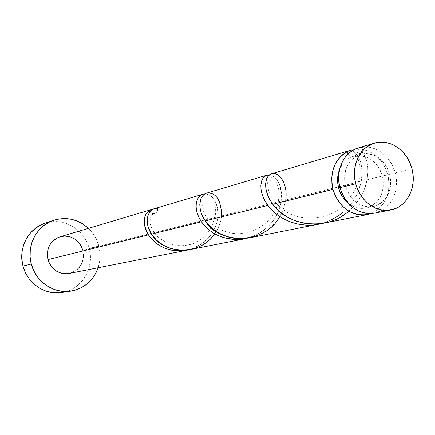 <?xml version="1.0" encoding="UTF-8"?>
<svg xmlns="http://www.w3.org/2000/svg" width="435" height="435" viewBox="0 0 435 435"><rect width="100%" height="100%" fill="white"/><g stroke="black" fill="none" stroke-linecap="round" stroke-linejoin="round"><path stroke-width="0.33" stroke-dasharray="2.17 1.63" d="M381.609 210.573L386.258 207.277L390.184 202.966L393.245 197.794L395.328 191.971L396.367 185.712L396.318 179.258L395.187 172.836L411.918 168.688L395.187 172.836C390.902 155.192 373.29 143.082 358.369 147.911M354.813 155.877L360.474 153.044L362.328 153.022L363.725 154.033L360.909 150.733L357.874 149.004C358.261 152.293 357.184 154.61 354.655 155.947L353.938 156.198C351.714 156.66 349.767 155.909 348.098 153.941L349.8 155.48L351.844 156.274L358.353 155.583L362.839 155.986L367.232 157.383L371.365 159.71L375.084 162.88L378.243 166.774L380.728 171.238L382.452 176.11C385.258 192.661 379.831 203.303 366.188 208.022C359.647 209.235 353.524 207.522 347.821 202.879L354.123 206.772L358.565 208.099L363.078 208.414L367.483 207.707L371.615 206.021L375.313 203.417L378.439 200.002L380.881 195.908L382.55 191.291L383.382 186.327L383.349 181.199L382.452 176.11L389.771 174.294C392.604 191.019 387.15 201.764 373.404 206.527C360.066 207.859 350.784 201.079 345.559 186.191L344.645 180.949L344.629 175.686L345.515 170.602L347.26 165.898L349.8 161.755L353.03 158.34L356.82 155.773L361.023 154.159L365.471 153.544L369.995 153.952L374.421 155.366L378.586 157.72L382.332 160.928L385.519 164.86L388.031 169.373L389.771 174.294L390.673 179.443L390.712 184.619L389.88 189.633L388.199 194.298L385.742 198.431L382.593 201.878L378.869 204.51L374.709 206.212L370.267 206.919L365.721 206.598L361.24 205.255L357.004 202.938L353.182 199.736L349.914 195.772L347.342 191.193L345.559 186.191L339.887 187.588L345.559 186.191C342.775 170.188 347.75 159.558 360.495 154.3C374.486 152.076 384.241 158.742 389.771 174.294L382.452 176.11C377.129 160.977 367.618 154.343 353.938 156.198L353.416 156.339C347.065 158.313 342.443 162.679 339.556 169.443L342.796 163.729L346.004 160.341L349.767 157.802L355.797 155.257L357.184 153.582L357.907 151.402L357.874 149.004C372.61 149.972 382.593 158.525 387.83 174.663L367.107 179.802L367.961 171.183L366.743 161.124L364.421 155.219L362.415 152.255L360.191 150.167L357.874 149.004L362.774 149.406L367.591 150.755L372.191 153.006L376.449 156.089L380.239 159.917L383.458 164.376L386.008 169.34L387.83 174.663C391.321 193.412 385.649 206.397 370.821 213.618L374.334 212.024L378.945 208.762L382.844 204.488L385.888 199.366L387.96 193.602L388.993 187.409L388.95 181.014L387.83 174.663L367.107 179.802C364.927 191.574 358.81 202.019 348.75 211.144M61.716 292.532C81.394 290.014 94.868 267.982 89.186 248.423L98.843 246.025L96.401 239.37L92.785 233.301L88.435 228.342C93.503 233.247 96.972 239.141 98.843 246.025L89.186 248.423C84.531 229.071 62.803 216.625 44.626 223.383M149.281 210.551L150.135 212.035L151.413 213.117L152.951 213.645L154.539 213.558L155.969 212.862L157.04 211.655L157.622 210.094L157.628 208.392L154.555 208.642M69.116 273.479C80.127 269.934 84.694 262.207 82.819 250.294L217.94 216.788C217.826 202.357 213.449 194.733 204.809 193.923L207.549 194.287L210.328 195.625L212.889 197.892L215.086 201.003L216.76 204.858L217.799 209.311L217.94 216.788L82.819 250.294C78.724 239.293 71.133 234.797 60.052 236.803M249.375 237.885L255.106 236.357L261.495 233.644L267.4 230.001L272.653 225.553L277.128 220.447L280.76 214.841L283.457 208.952L285.757 199.975L338.332 186.936L285.757 199.975L286.143 194.189L285.67 188.828L284.446 184.027L282.581 179.998L280.238 176.844L277.573 174.701L274.779 173.619L271.598 173.766M349.522 150.597L352.47 150.967L355.449 152.919L358.163 156.355L359.854 159.83L361.132 163.973L362.029 170.362L362.072 173.859L361.284 181.248L338.338 186.936L361.284 181.248L358.255 191.449L354.971 198.126L350.681 204.461L345.444 210.241L342.503 212.856L339.392 215.26L332.596 219.381L325.293 222.454L321.4 223.59C343.672 216.119 356.961 202.003 361.284 181.248C362.997 166.958 360.816 157.318 354.748 152.315L352.046 150.82M190.133 249.581L195.19 248.227L200.818 245.818L206 242.572L210.583 238.614L214.46 234.073L217.565 229.087L219.811 223.851L221.573 215.891L281.222 201.1C281.788 185.321 277.856 176.588 269.412 174.892L271.57 175.387L274.327 176.985L276.861 179.622L278.993 183.195L280.564 187.594L281.445 192.645L281.222 201.1L221.573 215.891L221.692 210.774L221.023 206.043L219.664 201.829L217.712 198.311L215.314 195.581L212.617 193.76L209.8 192.895L206.576 193.14M324.091 223.128L330.709 221.377L338.087 218.278L344.939 214.123L351.067 209.05L356.347 203.227L360.702 196.827L364.03 190.095L367.107 179.802C368.777 168.649 367.651 160.058 363.725 154.033M247.548 238.179L247.27 238.249C266.813 231.735 278.128 219.349 281.222 201.1L279.944 207.033L277.748 212.954L274.599 218.691L270.586 224.014L265.736 228.783L260.206 232.807L254.089 235.971L247.548 238.179M188.85 249.777L188.442 249.875C205.853 244.106 215.684 233.078 217.94 216.788L216.994 222.057L215.2 227.315L212.536 232.42L209.083 237.162L204.858 241.414L200.008 244.997L194.619 247.814L188.85 249.777M98.843 246.025C100.73 253.371 100.507 260.608 98.174 267.737L99.876 260.081L100.012 253.012L98.843 246.025M82.819 250.294L83.428 253.926M83.351 257.596L82.59 261.169M76.603 269.988L73.624 271.913M70.323 273.191L69.187 273.463M60.095 236.787L60.644 236.635M74.358 238.771L77.24 240.968L79.665 243.692M61.873 292.51L65.641 291.689L71.884 289.231L77.512 285.556L82.307 280.809L86.103 275.181L88.762 268.884L90.186 262.158L90.328 255.253L89.186 248.423L86.804 241.925L83.264 235.998L78.697 230.865L73.27 226.722L67.191 223.72L60.672 221.991L53.967 221.6L47.328 222.573L44.778 223.334M374.617 213.15L376.416 212.715M374.497 213.177C390.315 210.453 400.26 190.715 395.187 172.836L393.017 166.703L389.89 161.07L385.916 156.154L381.25 152.147L376.052 149.2L370.522 147.421L364.873 146.899M359.31 147.65L358.44 147.889M285.757 199.975L283.68 208.343L279.776 216.548M221.573 215.891C220.958 222.095 218.658 228.06 214.662 233.796M157.628 208.392C157.856 211.062 156.796 212.791 154.447 213.58L151.973 213.384L149.939 211.785M353.416 156.339L360.495 154.3M366.188 208.022L373.404 206.527M354.748 152.315C357.004 154.316 358.739 159.362 359.946 167.448C361.371 177.436 357.091 189.04 347.114 202.259C333.699 218.359 305.93 223.128 287.671 212.617C277.552 206.244 271.19 198.904 268.585 190.59C267.503 185.267 267.367 181.988 268.194 180.753L270.472 177.409L271.141 177.257C273.876 177.692 270.608 181.324 270.091 180.057C268.895 179.802 268.721 179.062 269.564 177.833L271.826 177.948L274.267 179.802C275.801 180.596 277.269 183.82 278.688 189.486C279.498 198.365 278.036 205.978 274.3 212.323C267.046 226.417 247.945 236.477 230.833 233.002C221.295 231.105 213.34 226.124 206.957 218.049C204.118 213.378 202.639 209.567 202.52 206.609L203.167 201.111M154.425 213.585C154.278 213.694 150.363 213.476 150.031 221.714C149.852 225.303 152.141 230.077 156.91 236.031C166.931 244.465 177.649 247.363 189.056 244.726C210.263 240.74 220.11 212.144 213.754 203.923"/><path stroke-width="0.65" d="M374.437 143.12L358.369 147.911C343.938 151.804 335.097 170.569 339.92 187.708L355.727 183.815C350.789 166.268 359.761 147.079 374.437 143.12C389.608 138.216 407.535 150.635 411.918 168.688L409.705 162.407L406.513 156.643L402.467 151.608L397.715 147.498L392.424 144.474L386.802 142.647L381.049 142.098L375.394 142.859L370.049 144.904L365.221 148.161L361.11 152.522L357.874 157.813L355.651 163.832L354.525 170.346L354.552 177.094L355.727 183.815L358.005 190.236L361.3 196.103L365.476 201.187L370.359 205.293L375.764 208.256L381.473 209.969L387.259 210.371L392.897 209.458L398.177 207.272L402.897 203.912L406.883 199.496L409.987 194.217L412.097 188.263L413.141 181.863L413.081 175.256L411.918 168.688C417.111 186.979 407.029 207.158 390.945 209.926C376.471 213.155 359.973 201.09 355.727 183.815L339.92 187.708L342.155 193.977L345.379 199.708L349.474 204.667L354.269 208.669L359.576 211.562L365.183 213.226L370.87 213.612L374.617 213.15M338.577 187.909L339.887 187.588L338.577 187.909L340.339 192.863L342.889 197.392L347.821 202.884C343.324 198.991 340.241 193.999 338.577 187.909C336.951 181.444 337.277 175.289 339.556 169.443L338.539 172.483L337.658 177.513L337.669 182.727L338.577 187.909M53.353 220.36L44.626 223.383C28.161 228.712 17.993 248.467 22.995 266.068L31.298 264.029C26.176 246.003 36.545 225.792 53.353 220.36C66.37 216.434 78.066 219.093 88.435 228.342L82.59 223.802L76.381 220.724L69.73 218.946L62.885 218.544L56.11 219.534L49.666 221.888L43.799 225.531L38.748 230.332L34.713 236.102L31.858 242.621L30.303 249.636L30.113 256.867L31.298 264.029L22.995 266.068C27.28 283.386 45.082 295.398 61.716 292.532L70.688 291.173M154.555 208.642L151.761 210.007L149.482 212.416L147.911 215.733L147.302 218.718L147.248 222.029L148.107 226.782L151.478 234.101L201.459 221.796L198.73 217.065L196.973 212.34L196.147 207.799L196.223 203.662L197.109 200.084L198.692 197.229L200.834 195.206L202.906 194.233L204.809 193.923C196.533 193.836 191.955 208.207 201.459 221.796L151.478 234.101L156.518 240.158L163.239 245.177L171.265 248.662L180.117 250.25L189.236 249.75L245.188 238.712L240.783 239.353L233.927 239.484L227.228 238.581L220.811 236.694L214.906 233.932L209.616 230.419L205.102 226.309L201.459 221.796C211.888 236.009 227.157 241.49 247.27 238.249L245.188 238.712M149.281 210.551L153.707 208.925L149.281 210.551C142.919 215.368 142.636 223.47 148.422 234.856L146.388 231.11L145.024 227.347L144.317 223.672L144.251 220.213L144.779 217.081L145.845 214.373L147.378 212.171L149.281 210.551L149.939 211.785M152.631 209.213L60.052 236.803C50.096 240.865 46.056 248.461 47.926 259.597L148.422 234.856L47.926 259.597C51.656 269.923 58.714 274.55 69.116 273.479L186.767 250.245L182.874 250.81L176.817 250.908L170.906 250.076L165.251 248.363L160.069 245.862L155.447 242.67L151.543 238.951L148.422 234.856C157.334 247.667 170.678 252.675 188.442 249.875L186.767 250.245M348.832 150.749L271.598 173.766L268.487 175.735L266.753 178.393L265.513 184.016L266.296 191.095L269.379 198.947L272.761 204.243L332.976 189.415C329.621 172.331 334.27 159.797 346.923 151.799L349.522 150.597M266.976 175.142L206.576 193.14L204.493 194.119L202.362 196.152L200.785 199.023L199.774 204.64L200.165 209.034L201.47 213.715L205.244 220.866L267.949 205.429L264.6 200.165L262.332 194.918L261.082 189.894L260.842 185.337L261.778 180.558L263.86 177.099L266.149 175.452L269.412 174.892C260.88 173.772 256.204 189.888 267.949 205.429L205.244 220.866L211.116 227.543L218.838 233.084L227.983 236.928L232.926 238.081L238.027 238.668L248.358 238.07L318.746 224.183L313.673 224.933L305.783 225.107L298.062 224.117L290.645 222.029L283.794 218.952L277.622 215.031L272.305 210.453L267.949 205.429C277.992 219.637 300.688 229.169 321.4 223.59L318.746 224.183M322.917 223.345L367.271 214.602C350.827 216.124 339.398 207.729 332.976 189.415L272.761 204.243L277.187 209.311L282.554 213.917L288.802 217.87L295.724 220.969L303.211 223.068L311.014 224.063L315 224.123L322.917 223.345M352.046 150.82L350.077 150.548L348.598 150.825L342.785 154.523L339.164 158.063L336.168 162.315L333.884 167.165L332.389 172.461L331.731 178.045L331.927 183.755L332.976 189.415L335.189 195.619L338.387 201.291L342.448 206.201L347.201 210.154L352.464 213.014L358.027 214.656L363.671 215.037L370.821 213.618L367.271 214.602M346.923 151.799L348.098 153.941L346.923 151.799M98.174 267.737C93.302 280.754 84.194 288.557 70.845 291.151C53.875 294.071 35.686 281.771 31.298 264.029L33.816 270.836L37.562 277.019L42.38 282.331L48.084 286.567L54.446 289.563L61.199 291.211L68.094 291.45L74.853 290.286L81.22 287.774L86.956 284.012L91.85 279.161L95.722 273.403L98.174 267.737M83.428 253.926L83.351 257.596M82.59 261.169L81.171 264.507L79.154 267.487L76.603 269.988M73.624 271.913L70.323 273.191M69.187 273.463L63.276 273.626L59.796 272.761L56.534 271.201L53.608 269.015L51.134 266.274L49.22 263.093L47.926 259.597L47.317 255.921L47.41 252.202L48.198 248.597L49.65 245.237L51.716 242.257L54.304 239.772L57.322 237.874L60.095 236.787M60.644 236.635L64.141 236.102L67.681 236.292L71.133 237.195L74.358 238.771M79.665 243.692L81.552 246.841L82.819 250.294M44.778 223.334L41.015 224.884L35.262 228.451L30.314 233.144L26.356 238.782L23.555 245.155L22.027 252.006L21.837 259.07L22.995 266.068L25.453 272.718L29.118 278.753L33.838 283.935L39.422 288.068L45.648 290.993L52.265 292.597L59.019 292.831L61.873 292.51M376.416 212.715L381.609 210.573M364.873 146.899L359.31 147.65M358.44 147.889L354.052 149.656L349.305 152.854L345.26 157.122L342.068 162.293L339.876 168.182L338.762 174.549L338.773 181.145L339.92 187.708C346.401 206.217 357.929 214.705 374.497 213.177L390.945 209.926M348.75 211.144C326.228 232.089 286.763 225.319 272.761 204.243C262.164 189.97 264.697 175.098 272.049 173.647C279.352 171.966 288.024 183.902 285.757 199.975M279.776 216.548C265.073 244.731 219.05 244.66 205.244 220.866C196.479 208.06 199.594 194.581 207.033 193.02C216.309 192.64 221.159 200.263 221.573 215.891M214.662 233.796C200.366 256.302 162.483 254.219 151.478 234.101C142.805 220.915 148.83 207.098 157.628 208.392M154.381 208.691L202.906 194.233"/></g></svg>
